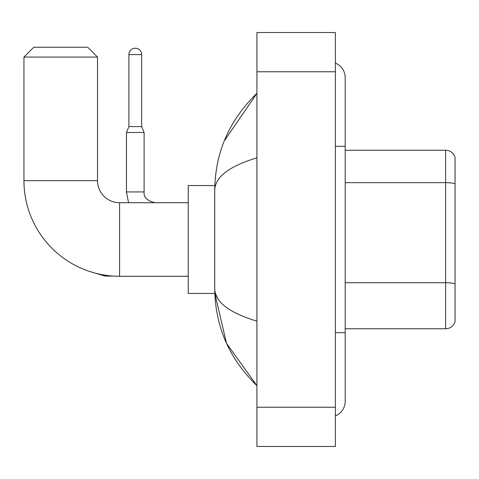 <?xml version="1.0" encoding="UTF-8"?>
<svg xmlns="http://www.w3.org/2000/svg" width="479" height="479" viewBox="0 0 479 479"><rect width="100%" height="100%" fill="white"/><g stroke="black" fill="none" stroke-linecap="round" stroke-linejoin="round"><path stroke-width="0.72" d="M455.05 157.304A9.808 9.808 0 0 0 445.632 150.238A9.808 9.808 0 0 1 455.05 157.304L455.05 321.696A9.808 9.808 0 0 1 445.632 328.762L345.191 328.762M455.05 183.888A9.808 1.7 180 0 0 445.632 182.661L445.632 150.238L345.191 150.238M335.384 332.683L345.191 332.683L345.191 77.652A15.693 15.693 0 0 0 335.384 63.102A15.693 15.693 0 0 1 345.191 77.652A15.693 15.693 0 0 0 335.384 63.102M335.384 415.898A15.693 15.693 0 0 0 345.191 401.348A15.693 15.693 0 0 1 335.384 415.898A15.693 15.693 0 0 0 345.191 401.348A15.693 15.693 0 0 1 335.384 415.898M256.912 157.836C229.166 166.201 215.107 177.008 214.73 190.259L214.73 288.741C215.047 301.944 229.106 312.751 256.912 321.164M256.912 446.47L335.384 446.47L335.384 32.53L256.912 32.53L256.912 446.47M214.73 190.259C215.155 152.538 229.213 120.235 256.912 93.345L224.286 140.88M214.82 185.553L188.247 185.553L188.247 293.447L214.82 293.447L226.513 343.341L256.912 385.655C229.213 358.765 215.155 326.462 214.73 288.741M217.676 298.357L215.43 293.447M188.247 276.281L119.588 276.281A95.638 95.638 0 0 1 23.95 180.649L23.95 57.055L33.758 47.247L87.705 47.247L97.518 57.055L23.95 57.055M119.588 276.281L119.588 202.719A22.07 22.07 0 0 1 97.518 180.649L97.518 57.055M141.658 126.6L128.905 126.6L128.905 54.6A6.377 6.377 0 0 1 135.282 48.229A6.377 6.377 0 0 1 141.658 54.6L141.658 126.6L144.107 132.485L126.45 132.485L126.45 191.929L144.089 191.929M455.05 283.939A9.808 1.7 180 0 0 445.632 282.712L445.632 182.661L345.191 182.661M445.632 328.762L445.632 282.712L345.191 282.712M335.384 146.317L345.191 146.317M256.912 407.234L335.384 407.234M256.912 71.766L335.384 71.766M23.95 180.649L97.518 180.649M89.435 271.407L105.069 276.09L89.435 271.407L105.069 276.09L89.435 271.407L105.069 276.09L105.069 275.174M128.905 54.6L141.658 54.6M345.191 332.683L345.191 401.348M256.912 93.345L253.499 96.644M256.912 385.655L253.499 382.356M188.247 202.719L119.588 202.719M113.463 276.09L105.069 276.09M126.45 191.929L128.576 202.719M154.897 202.719C147.113 200.755 143.514 197.162 144.107 191.929C143.514 197.162 147.113 200.755 154.897 202.719C147.113 200.755 143.514 197.162 144.107 191.929C143.514 197.162 147.113 200.755 154.897 202.719C147.113 200.755 143.514 197.162 144.107 191.929L144.107 132.485M128.905 126.6L126.45 132.485"/></g></svg>
